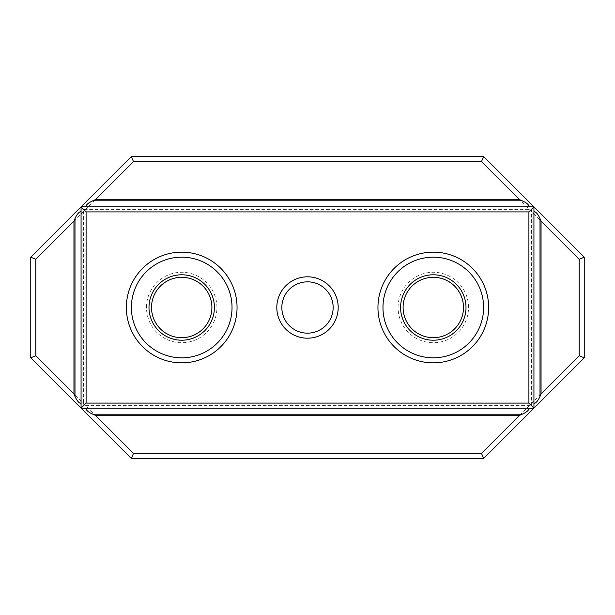 <?xml version="1.0" encoding="UTF-8"?>
<svg xmlns="http://www.w3.org/2000/svg" width="615" height="615" viewBox="0 0 615 615"><rect width="100%" height="100%" fill="white"/><g stroke="black" fill="none" stroke-linecap="round" stroke-linejoin="round"><path stroke-width="0.46" stroke-dasharray="3.08 2.31" d="M533.935 408.137L533.935 206.863L531.414 209.377L533.935 206.863L81.065 206.863L85.577 206.863L81.065 206.863L83.586 209.377L81.065 206.863L81.065 408.137L81.065 403.625L81.065 408.137L83.586 405.623L531.414 405.623L532.89 407.092L532.89 207.908L82.11 207.908L82.11 407.092L83.586 405.623L83.586 209.377L531.414 209.377L531.414 405.623L533.935 408.137L532.89 407.092L82.11 407.092L81.065 408.137L533.935 408.137L533.935 403.625L533.935 408.137L529.423 408.137L533.935 408.137M307.5 281.839A25.661 25.661 0 0 1 333.161 307.5A25.661 25.661 0 0 1 307.5 333.161A25.661 25.661 0 0 1 281.839 307.5A25.661 25.661 0 0 1 307.5 281.839M151.513 307.5A30.189 30.189 0 0 1 196.8 281.355A30.189 30.189 0 0 1 196.8 333.645A30.189 30.189 0 0 1 151.513 307.5M146.485 307.5A35.224 35.224 0 0 1 199.314 276.996A35.224 35.224 0 0 1 199.314 338.004A35.224 35.224 0 0 1 146.485 307.5M533.935 211.375L533.935 206.863L529.423 206.863L533.935 206.863L533.935 211.375M85.577 408.137L81.065 408.137L85.577 408.137M398.074 307.5A35.224 35.224 0 0 1 450.91 276.996A35.224 35.224 0 0 1 450.91 338.004A35.224 35.224 0 0 1 398.074 307.5M35.785 259.269L133.47 161.576L481.53 161.576L579.215 259.269L579.215 355.731L481.53 453.424L133.47 453.424L35.785 355.731L35.785 259.269L30.75 257.185L30.75 357.815L131.387 458.452L483.613 458.452L584.25 357.815L584.25 257.185L483.613 156.548L131.387 156.548L30.75 257.185M579.215 355.731L584.25 357.815M481.53 453.424L483.613 458.452M133.47 161.576L131.387 156.548M433.298 357.815A50.315 50.315 0 0 0 476.871 282.339A50.315 50.315 0 0 0 389.718 282.339A50.315 50.315 0 0 0 433.298 357.815M481.53 161.576L483.613 156.548M30.75 357.815L35.785 355.731M584.25 257.185L579.215 259.269M131.387 458.452L133.47 453.424M403.102 307.5A30.189 30.189 0 0 1 448.389 281.355A30.189 30.189 0 0 1 448.389 333.645A30.189 30.189 0 0 1 403.102 307.5M181.702 357.815A50.315 50.315 0 0 0 225.282 282.339A50.315 50.315 0 0 0 138.129 282.339A50.315 50.315 0 0 0 181.702 357.815M181.702 340.21A32.71 32.71 0 0 0 210.03 291.149A32.71 32.71 0 0 0 153.381 291.149A32.71 32.71 0 0 0 181.702 340.21M433.298 340.21A32.71 32.71 0 0 0 461.619 291.149A32.71 32.71 0 0 0 404.97 291.149A32.71 32.71 0 0 0 433.298 340.21"/><path stroke-width="0.92" d="M333.161 307.5A25.661 25.661 0 0 0 294.67 285.275A25.661 25.661 0 0 0 294.67 329.725A25.661 25.661 0 0 0 333.161 307.5M338.196 307.5A30.696 30.696 0 0 0 292.156 280.917A30.696 30.696 0 0 0 292.156 334.083A30.696 30.696 0 0 0 338.196 307.5M533.935 403.625C536.134 402.971 538.163 400.565 540.008 396.421L540.008 218.579C538.163 214.435 536.134 212.029 533.935 211.375M73.954 393.908L73.954 221.093L35.785 259.269L35.785 355.731L73.954 393.908L74.992 396.421C76.837 400.565 78.866 402.971 81.065 403.625M81.065 211.375C78.866 212.029 76.837 214.435 74.992 218.579L73.954 221.093M237.052 307.5A55.35 55.35 0 0 0 154.027 259.568A55.35 55.35 0 0 0 154.027 355.432A55.35 55.35 0 0 0 237.052 307.5M488.648 307.5A55.35 55.35 0 0 0 405.623 259.568A55.35 55.35 0 0 0 405.623 355.432A55.35 55.35 0 0 0 488.648 307.5M528.9 211.898L86.1 211.898L86.1 403.102L528.9 403.102L528.9 211.898L533.935 206.863L533.935 408.137L483.613 458.452L131.387 458.452L30.75 357.815L30.75 257.185L81.065 206.863L533.935 206.863L584.25 257.185L584.25 357.815L533.935 408.137L81.065 408.137L81.065 206.863L131.387 156.548L483.613 156.548L533.935 206.863M540.008 218.579L541.046 221.093L541.046 393.908L540.008 396.421M529.423 408.137C528.762 410.343 526.363 412.365 522.212 414.21L519.698 415.256L95.302 415.256L133.47 453.424L131.387 458.452M483.613 458.452L481.53 453.424L519.698 415.256M133.47 453.424L481.53 453.424M541.046 393.908L579.215 355.731L584.25 357.815M35.785 355.731L30.75 357.815M35.785 259.269L30.75 257.185M483.613 156.548L481.53 161.576L519.698 199.744L522.212 200.79L92.788 200.79C88.637 202.635 86.238 204.657 85.577 206.863M529.423 206.863C528.762 204.657 526.363 202.635 522.212 200.79M579.215 355.731L579.215 259.269L541.046 221.093M481.53 161.576L133.47 161.576L131.387 156.548M95.302 415.256L92.788 414.21C88.637 412.365 86.238 410.343 85.577 408.137M579.215 259.269L584.25 257.185M92.788 200.79L95.302 199.744L133.47 161.576M81.065 206.863L86.1 211.898M86.1 403.102L81.065 408.137M528.9 403.102L533.935 408.137M400.588 307.5A32.71 32.71 0 0 1 433.298 274.79A32.71 32.71 0 0 1 466.001 307.5A32.71 32.71 0 0 1 433.298 340.21A32.71 32.71 0 0 1 400.588 307.5M232.024 307.5A50.315 50.315 0 0 0 181.702 257.185A50.315 50.315 0 0 0 131.387 307.5A50.315 50.315 0 0 0 181.702 357.815A50.315 50.315 0 0 0 232.024 307.5M483.613 307.5A50.315 50.315 0 0 0 433.298 257.185A50.315 50.315 0 0 0 382.976 307.5A50.315 50.315 0 0 0 433.298 357.815A50.315 50.315 0 0 0 483.613 307.5M403.102 307.5A30.189 30.189 0 0 1 448.389 281.355A30.189 30.189 0 0 1 448.389 333.645A30.189 30.189 0 0 1 403.102 307.5M151.513 307.5A30.189 30.189 0 0 1 196.8 281.355A30.189 30.189 0 0 1 196.8 333.645A30.189 30.189 0 0 1 151.513 307.5M148.999 307.5A32.71 32.71 0 0 1 181.702 274.79A32.71 32.71 0 0 1 214.412 307.5A32.71 32.71 0 0 1 181.702 340.21A32.71 32.71 0 0 1 148.999 307.5M519.698 199.744L95.302 199.744M74.992 396.421L74.992 218.579M522.212 414.21L92.788 414.21"/></g></svg>
